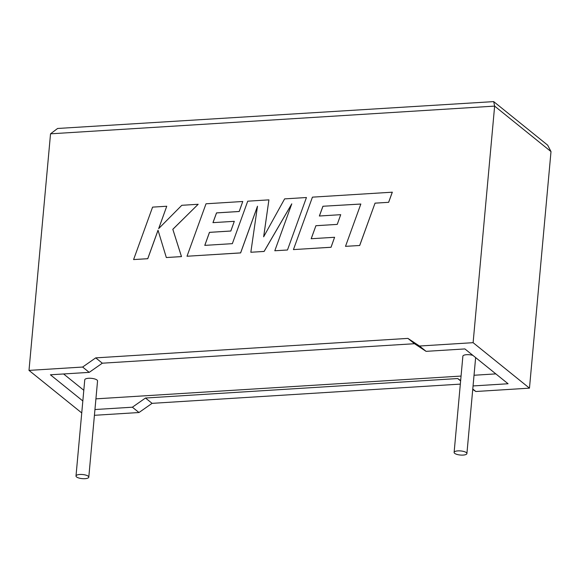 <?xml version="1.0" encoding="UTF-8"?>
<svg xmlns="http://www.w3.org/2000/svg" width="580" height="580" viewBox="0 0 580 580"><rect width="100%" height="100%" fill="white"/><g stroke="black" fill="none" stroke-linecap="round" stroke-linejoin="round"><path stroke-width="0.87" d="M457.903 450.885A6.423 2.059 5.2 0 1 466.907 453.567A6.423 2.059 5.2 0 1 463.115 455.083A6.423 2.059 5.2 0 1 454.118 452.4A6.423 2.059 5.2 0 1 457.903 450.885M472.91 355.388A6.423 2.059 -174.8 0 0 466.661 354.685A6.423 2.059 -174.8 0 0 462.869 356.207L454.118 452.4M84.999 478.681A6.423 2.059 -174.8 0 0 88.791 477.159A6.423 2.059 -174.8 0 0 79.793 474.476A6.423 2.059 -174.8 0 0 76.002 475.999A6.423 2.059 -174.8 0 0 84.999 478.681M88.791 477.159L97.549 380.966A6.423 2.059 -174.8 0 0 88.552 378.283A6.423 2.059 -174.8 0 0 84.76 379.798L76.002 475.999M472.736 389.448L475.846 391.5L472.78 389.021M475.846 391.5L529.467 388.15L551 151.583L494.638 106.111L493.689 101.609L57.58 128.477L50.532 133.828L29 370.395L82.621 367.046L95.722 357.875L407.921 338.394L419.485 346.028L473.113 342.678L529.467 388.15M473.055 385.939L508.073 383.757L464.899 348.928L426.083 351.349L419.485 346.028M473.113 342.678L494.638 106.111L50.532 133.828M460.332 384.112L152.083 403.346L138.982 412.525L132.385 407.203L145.486 398.025L457.685 378.544L460.658 380.509M94.424 415.302L138.982 412.525M82.831 400.961L50.402 374.789L89.219 372.367L102.319 363.196L414.512 343.715L426.083 351.349M95.918 398.851L461.064 376.065M474.034 375.253L495.842 373.89M94.946 409.538L132.385 407.203M63.597 373.97L83.803 390.275M89.219 372.367L82.621 367.046M29 370.395L81.744 412.946M152.083 403.346L145.486 398.025M460.622 380.915L457.685 378.544M102.319 363.196L95.722 357.875M414.512 343.715L407.921 338.394M493.689 101.609L547.694 145.188L551 151.583M133.596 259.572L147.74 258.695L158.028 230.216L166.322 257.535L181.46 256.585L172.811 229.288L198.179 204.276L181.808 205.298L158.666 228.607L166.75 206.241L152.584 207.125L133.596 259.572L147.769 258.716L158.05 230.274M166.322 257.535L181.489 256.614L172.84 229.317L198.179 204.276M158.731 228.542L166.75 206.241M268.91 199.861L247.725 201.188L232.348 243.658L204.776 245.376L209.46 232.348L230.811 231.014L234.305 221.321L212.954 222.648L216.521 212.889L239.185 211.475L242.766 201.492L206.016 203.79L187.006 256.244L240.599 252.894L257.491 206.204L250.835 252.256L264.096 251.43L291.784 203.841L274.804 250.763L287.477 249.994L306.443 197.519L284.62 198.882L263.646 236.814L268.91 199.861L263.69 236.734M306.443 197.519L287.477 249.994L274.804 250.763M204.812 245.376L209.496 232.37L230.84 231.036L234.305 221.321M212.998 222.648L216.55 212.918L239.214 211.504L242.766 201.492M187.006 256.244L240.627 252.923L257.469 206.386M250.835 252.256L264.125 251.452L291.711 204.044M311.221 238.735L315.904 225.729L337.248 224.395L340.714 214.68L319.363 216.014L322.93 206.255L360.825 204.051M322.93 206.255L360.84 204.022L345.506 246.348L359.709 245.492L375.035 203.167L388.651 202.319L392.319 192.19L312.431 197.149L293.437 249.596L331.049 247.276L334.595 237.278L311.177 238.735L315.904 225.729M345.506 246.348L359.709 245.492M359.68 245.463L375.035 203.167M375.006 203.145L388.651 202.319M388.622 202.289L392.29 192.161M293.437 249.596L331.02 247.254L334.595 237.278M315.875 225.707L337.248 224.395L340.714 214.68M319.406 216.006L322.958 206.277M466.907 453.567L475.636 357.584"/></g></svg>
